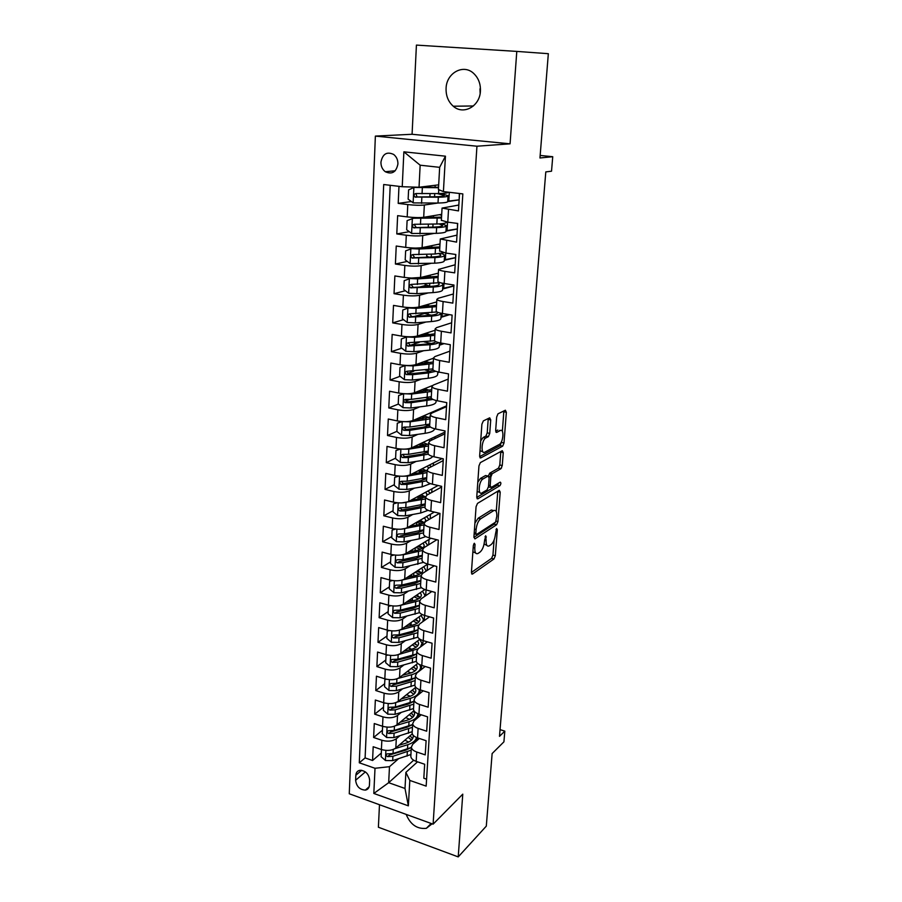 <?xml version="1.0" encoding="UTF-8"?>
<svg xmlns="http://www.w3.org/2000/svg" width="902" height="902" viewBox="0 0 902 902"><rect width="100%" height="100%" fill="white"/><g stroke="black" fill="none" stroke-linecap="round" stroke-linejoin="round"><path stroke-width="1.35" d="M474.317 543.252L473.313 545.609L471.419 572.42L472.389 574.112L493.98 558.958L495.322 555.722L497.329 529.745L496.641 528.549L495.435 534.209C494.848 539.125 493.405 542.587 491.105 544.605L489.132 545.924C486.99 546.747 485.986 544.909 486.122 540.411L485.693 535.754L484.442 541.527C483.855 546.522 482.378 550.051 479.988 552.125L477.947 553.501C475.737 554.358 474.689 552.509 474.802 547.942L475.05 544.458L474.317 543.252M446.084 88.385C445.87 95.815 448.26 101.757 453.266 106.222C463.346 115.4 479.898 106.402 480.416 91.091C480.698 83.954 478.5 78.113 473.832 73.581C463.594 63.456 446.366 72.893 446.084 88.385M480.146 93.413L479.977 88.824M406.171 814.393C410.421 824.642 417.152 829.288 426.342 828.329L432.081 823.797M380.937 162.146C380.903 166.25 382.358 169.452 385.301 171.73C392.02 174.751 396.226 172.181 397.917 164.006C397.962 159.958 396.564 156.79 393.712 154.479C386.879 151.299 382.617 153.859 380.937 162.146M490.722 419.915L489.685 417.829L483.359 420.896L481.893 424.222L479.65 455.961L480.721 457.945L502.673 446.152L503.992 442.972L506.349 412.282L505.368 410.23L497.972 413.826L496.664 417.017L495.672 430.389L496.686 432.408L500.306 430.547C504.319 428.191 503.395 442.205 499.415 444.404L484.836 452.173C480.665 454.766 481.454 440.447 485.637 438.068L488.399 436.636L489.741 433.4L490.722 419.915L488.185 419.396L488.185 418.551M379.483 804.719L378.389 827.235L458.216 856.9L486.302 826.131L492.131 753.565L503.925 741.827L504.816 731.139L499.494 736.348L545.8 171.899L551.528 171.2L552.734 156.711L540.163 155.448M516.79 51.403L416.42 45.1L412.079 134.274L510.07 143.824L516.79 51.403L548.337 53.692L539.96 157.974L552.734 156.711M510.07 143.824L476.944 146.214L433.107 824.169L349.266 793.771L375.367 136.101L476.944 146.214M458.216 856.9L462.771 794.155L433.107 824.169M477.496 503.395L476.064 506.744L473.911 537.13L474.937 538.9L496.607 524.761L497.949 521.536L500.215 492.109L499.246 490.305L477.496 503.395M476.752 496.991L478.951 465.939L480.338 462.625L502.279 450.696L503.248 452.624L502.256 465.533L500.914 468.736L492.188 473.719L490.823 476.978L490.181 485.603L491.195 487.463L500.204 482.142C501.162 482.694 501.072 483.867 499.933 485.671L477.823 498.851L476.752 496.991M398.977 186.342L398.199 203.378L411.38 201.529M437.662 203.051L424.335 205.025C420.095 205.476 414.57 205.329 407.783 204.574L407.185 216.897L397.635 215.657L396.79 233.934L409.282 231.679M433.975 233.426L422.734 235.557C418.517 236.144 413.037 236.042 406.306 235.242L405.708 247.374L396.237 246.032L395.403 264.027L407.287 261.411M427.92 256.867L426.206 257.25M430.919 263.384L421.155 265.628C416.961 266.349 411.515 266.293 404.84 265.436L404.265 277.388L394.862 275.944L394.039 293.68L405.37 290.737M426.048 285.382L419.419 287.107M428.258 292.913L419.599 295.247C415.427 296.104 410.027 296.082 403.397 295.18L402.833 306.951L393.498 305.406L392.697 322.882L403.544 319.658M424.301 313.49L413.883 316.591M425.879 322.025L418.066 324.438C413.917 325.419 408.55 325.43 401.976 324.472L401.424 336.074L392.167 334.439L391.378 351.656L401.773 348.183M419.25 342.332L409.982 345.432M423.681 350.709L416.555 353.189C412.428 354.294 407.106 354.351 400.578 353.347L400.026 364.769L390.848 363.044L390.07 380.013L400.06 376.303M413.871 371.173L407.715 373.462M421.64 378.998L415.067 381.523C410.962 382.752 405.674 382.843 399.203 381.783L398.661 393.046L389.551 391.231L388.785 407.952L398.413 404.04M409.531 399.507L405.911 400.984M419.712 406.87L413.601 409.452C409.519 410.793 404.276 410.917 397.85 409.812L397.308 420.918L388.277 419.013L387.51 435.497L396.903 431.336M406.238 427.21L404.322 428.055M417.863 434.347L412.158 436.974C408.099 438.428 402.89 438.586 396.508 437.436L395.978 448.384L387.014 446.4L386.27 462.636L395.595 458.182M416.104 461.441L410.726 464.102C406.701 465.657 401.514 465.849 395.189 464.665L394.67 475.455L385.774 473.392L385.03 489.403L394.321 484.656M414.413 488.151L409.328 490.846C405.314 492.515 400.172 492.729 393.892 491.511L393.385 502.132L384.545 500.001L383.824 515.786L393.046 510.757M413.691 499.505L412.71 500.046M412.766 514.478L407.941 517.207C403.949 518.977 398.842 519.236 392.618 517.973L392.111 528.448L383.339 526.238L382.628 541.798L391.806 536.487M411.177 540.456L406.577 543.207C402.608 545.079 397.534 545.36 391.355 544.053L390.848 554.392L382.144 552.103L381.445 567.448L390.577 561.878M409.632 566.061L405.223 568.835C401.289 570.808 396.249 571.124 390.104 569.782L389.608 579.963L380.971 577.607L380.283 592.749L389.36 586.909M408.121 591.317L403.904 594.125C399.981 596.177 394.975 596.526 388.875 595.151L388.39 605.197L379.821 602.773L379.133 617.701L388.164 611.612M406.644 616.235L402.585 619.054C398.695 621.207 393.712 621.579 387.668 620.17L387.183 630.081L378.671 627.578L377.994 642.314L386.992 635.978M405.201 640.803L401.3 643.645C397.421 645.888 392.483 646.283 386.473 644.84L386 654.615L377.555 652.056L376.878 666.589L385.819 660.016M403.792 665.045L400.026 667.908C396.17 670.242 391.254 670.66 385.289 669.183L384.827 678.823L376.438 676.207L375.773 690.537L384.669 683.739M402.416 688.97L398.763 691.845C394.929 694.258 390.047 694.709 384.128 693.198L383.666 702.714L375.345 700.031L374.691 714.17L383.542 707.145M401.063 712.569L397.523 715.466C393.712 717.958 388.863 718.432 382.989 716.887L382.527 726.279L374.262 723.539L373.62 737.486L381.85 740.26C387.691 741.839 392.505 741.331 396.305 738.772L399.733 735.852M382.425 730.248L373.62 737.486M426.59 779.204L423.816 778.234L424.673 764.265L416.172 761.367C412.868 760.161 411.075 758.526 410.816 756.474L410.861 755.729M419.351 738.467L412.733 744.263L411.346 747.16C411.616 749.201 413.409 750.814 416.724 752.009L425.237 754.884L426.105 740.711L417.558 737.881C414.221 736.697 412.417 735.107 412.146 733.101L412.191 732.379M421.234 714.801L414.074 720.845L412.688 723.663C412.958 725.648 414.762 727.215 418.111 728.388L426.691 731.206L427.571 716.842L418.945 714.068C415.585 712.907 413.77 711.362 413.499 709.412L413.544 708.701M423.185 690.808L415.439 697.111L414.041 699.851C414.322 701.767 416.138 703.301 419.509 704.451L428.157 707.202L429.048 692.635L420.366 689.929C416.983 688.801 415.145 687.29 414.864 685.396L414.909 684.719M425.203 666.488L416.814 673.05L415.416 675.699C415.698 677.571 417.536 679.059 420.93 680.176L429.645 682.859L430.547 668.1L421.798 665.451C418.381 664.346 416.544 662.891 416.25 661.053L416.296 660.399M427.311 641.829L418.212 648.673L416.814 651.233C417.096 653.025 418.956 654.48 422.373 655.574L431.145 658.189L432.069 643.227L423.252 640.645C419.813 639.563 417.953 638.142 417.66 636.384L417.694 635.741M429.521 616.833L419.633 623.947L418.224 626.416C418.517 628.153 420.388 629.551 423.839 630.622L432.678 633.17L433.603 617.994L424.729 615.48C421.268 614.431 419.385 613.056 419.08 611.353L419.126 610.733M431.821 591.498L421.076 598.872L419.667 601.251C419.96 602.931 421.843 604.284 425.316 605.321L434.223 607.801L435.17 592.411L426.218 589.964C422.734 588.95 420.839 587.619 420.535 585.984L420.569 585.387M434.257 565.802L422.531 573.458L421.11 575.735C421.426 577.348 423.32 578.656 426.826 579.659L435.801 582.072L436.76 566.456L427.74 564.088C424.222 563.096 422.305 561.822 422.001 560.255L422.035 559.68M436.827 539.746L424.008 547.683L422.587 549.859C422.903 551.404 424.819 552.655 428.349 553.625L437.391 555.97L438.361 540.129L429.273 537.84C425.733 536.882 423.805 535.653 423.489 534.153L423.512 533.612M439.567 513.328L425.507 521.536L424.087 523.611C424.402 525.088 426.342 526.294 429.893 527.23L439.015 529.497L439.996 513.43L430.84 511.208C427.266 510.284 425.316 509.111 424.989 507.679L425.022 507.161M500.317 468.623L501.602 467.89M441.608 487.024L427.029 495.029L425.597 496.979C425.924 498.389 427.886 499.539 431.472 500.452L440.65 502.639L441.653 486.336L432.419 484.194C428.822 483.303 426.849 482.187 426.522 480.822L426.556 480.338M443.22 460.618L428.563 468.127L427.142 469.976C427.469 471.306 429.442 472.4 433.061 473.279L442.318 475.388L443.333 458.836L434.02 456.784C430.401 455.927 428.416 454.867 428.078 453.582L428.1 453.12M444.855 433.828L430.13 440.841L428.698 442.578C429.048 443.829 431.032 444.866 434.674 445.712L444.01 447.73L445.036 430.942L435.655 428.969C432.002 428.157 429.995 427.142 429.645 425.936L429.679 425.507M446.513 406.667L431.72 413.15L430.288 414.773C430.637 415.946 432.644 416.927 436.309 417.727L445.723 419.667L446.761 402.63L437.312 400.747C433.625 399.969 431.596 399.011 431.246 397.883L431.269 397.489M448.204 379.099L433.332 385.053L431.889 386.552C432.25 387.646 434.279 388.57 437.977 389.337L447.46 391.175L448.519 373.89L438.992 372.098C435.271 371.353 433.231 370.463 432.87 369.425L432.892 369.042M449.906 351.149L434.967 356.549L433.524 357.914C433.885 358.928 435.937 359.785 439.669 360.518L449.23 362.266L450.301 344.711L440.695 343.008C436.94 342.309 434.888 341.486 434.516 340.528L434.538 340.189M451.643 322.781L436.624 327.606L435.181 328.847C435.553 329.771 437.617 330.572 441.382 331.26L451.023 332.917L452.116 315.091L442.42 313.49C438.643 312.836 436.568 312.069 436.185 311.201L436.207 310.886M453.402 293.984L438.304 298.235L436.861 299.34C437.245 300.174 439.33 300.918 443.119 301.55L452.838 303.117L453.954 285.021L444.179 283.51C440.368 282.901 438.271 282.202 437.887 281.424L437.898 281.153M455.183 264.771L438.564 269.394C438.958 270.126 441.067 270.803 444.889 271.401L454.687 272.855L455.814 254.477L445.96 253.079L439.624 250.948M456.998 235.129L440.3 238.974L456.57 242.131L457.709 223.459L447.775 222.163L441.371 220.291M407.185 216.897C413.95 217.664 419.453 217.799 423.692 217.292L441.709 214.326M447.764 201.563L459.152 199.872L459.366 193.479M405.708 247.374C412.428 248.197 417.885 248.287 422.102 247.644L440.018 243.957M445.994 231.149L457.37 228.995L457.539 223.437M404.265 277.388C410.917 278.256 416.341 278.312 420.535 277.534L438.349 273.137M444.291 260.306L455.623 257.701L455.645 254.454M402.833 306.951C409.44 307.875 414.819 307.886 418.979 306.973L436.715 301.911M442.623 289.035L453.886 285.99M401.424 336.074C407.975 337.055 413.319 337.021 417.457 335.995L435.102 330.256M440.965 317.346L449.613 314.674M400.026 364.769C406.531 365.795 411.842 365.727 415.957 364.577L433.512 358.207M439.342 345.263L444.088 343.617M398.661 393.046C405.111 394.118 410.387 394.016 414.48 392.742L432.374 385.582M437.741 372.785L439.353 372.165M397.308 420.918C403.713 422.035 408.956 421.888 413.015 420.501L446.569 405.832M395.978 448.384C402.337 449.534 407.535 449.365 411.583 447.866L444.968 432.058M394.67 475.455C400.973 476.651 406.148 476.448 410.162 474.847L442.127 458.577M393.385 502.132C399.642 503.372 404.772 503.147 408.764 501.433L438.068 485.502M392.111 528.448C398.323 529.722 403.408 529.463 407.388 527.647L434.358 512.065M390.848 554.392C397.015 555.711 402.078 555.407 406.035 553.501L430.953 538.257M389.608 579.963C395.73 581.328 400.759 581.001 404.694 578.994L427.796 564.1M388.39 605.197C394.467 606.584 399.462 606.234 403.374 604.137L424.91 589.558M387.183 630.081C393.216 631.501 398.177 631.118 402.067 628.931L422.294 614.589M386 654.615C391.987 656.081 396.914 655.664 400.781 653.398L419.926 639.225M384.827 678.823C390.769 680.322 395.674 679.882 399.518 677.526L417.75 663.455M383.666 702.714C389.574 704.236 394.445 703.774 398.267 701.328L415.766 687.301M382.527 726.279C388.39 727.824 393.227 727.339 397.038 724.825L413.95 710.753M369.425 785.18L369.651 780.162C368.873 774.017 365.682 770.714 360.067 770.263C357.485 770.725 356.076 772.394 355.839 775.258L355.625 780.264C356.459 786.476 359.706 789.757 365.355 790.107C367.836 789.6 369.189 787.953 369.425 785.18M402.236 186.725L403.87 151.829L445.441 156.181L443.412 191.596L438.417 189.533L439.657 167.332L420.152 165.201L419.035 187.244L402.236 186.725L383.7 184.527L359.289 762.799L375.007 768.278L389.484 766.689L398.425 758.841M443.412 191.596L462.827 193.896L426.161 786.127L409.812 780.422L408.358 805.847L373.823 793.456L375.007 768.278M458.836 205.025L442.059 208.091L441.349 220.494M390.205 185.305L365.107 757.917L372.56 760.499L373.191 746.732L381.399 749.528C387.229 751.107 392.032 750.599 395.82 748.006L412.293 733.822M442.059 208.091L458.475 210.91L459.535 193.502M382.989 716.887L374.691 714.17M384.128 693.198L375.773 690.537M385.289 669.183L376.878 666.589M386.473 644.84L377.994 642.314M387.668 620.17L379.133 617.701M388.875 595.151L380.283 592.749M390.104 569.782L381.445 567.448M391.355 544.053L382.628 541.798M392.618 517.973L383.824 515.786M393.892 491.511L385.03 489.403M395.189 464.665L386.27 462.636M396.508 437.436L387.51 435.497M397.85 409.812L388.785 407.952M399.203 381.783L390.07 380.013M400.578 353.347L391.378 351.656M401.976 324.472L392.697 322.882M403.397 295.18L394.039 293.68M404.84 265.436L395.403 264.027M406.306 235.242L396.79 233.934M407.783 204.574L398.199 203.378M419.035 187.244L438.688 184.842M389.484 766.689L388.672 782.699L404.998 788.461L405.889 772.371L409.812 780.422M413.68 760.228L388.672 782.699L373.823 793.456M417.536 761.829L405.889 772.371M412.079 134.274L375.367 136.101M490.451 476.899L490.654 474.136M504.816 731.139L500.046 729.628M453.886 285.957L453.785 284.987M446.355 406.734L446.4 405.911M444.686 433.907L444.799 432.137M443.051 460.697L443.175 458.802M441.439 487.114L441.495 486.291M417.231 740.328L417.378 737.813M381.32 753.046L372.56 760.499M365.107 757.917L359.289 762.799M418.596 717.034L418.765 714.012M419.971 693.413L420.185 689.872M421.381 669.487L421.617 665.394M422.801 645.223L423.072 640.589M424.233 620.632L424.538 615.423M425.699 595.703L426.037 589.908M427.176 570.425L427.537 564.269M428.675 544.797L428.991 539.464M430.198 518.797L430.457 514.309M431.742 492.436L431.957 488.828M420.873 470.235L420.918 469.367M433.31 465.691L433.467 462.985M422.305 444.235L422.395 442.747M434.899 438.575L435.001 436.782M423.771 417.863L423.884 415.833M436.512 411.053L436.557 410.207M425.248 391.13L425.372 388.976M439.105 372.12L437.786 372.052M426.781 363.405L426.872 361.736M443.84 343.572L439.387 344.598M428.349 335.116L428.405 334.101M440.39 344.767L440.492 342.974M449.365 314.64L441.01 316.737M442.014 316.906L442.217 313.456M453.729 285.923L442.656 288.482M443.671 288.64L443.976 283.487M455.454 257.645L444.325 259.821M445.351 259.968L445.757 253.045M457.201 228.95L446.016 230.732M447.054 230.867L447.561 222.14M458.983 199.838L447.742 201.214M448.779 201.338L449.309 192.295M404.998 788.461L408.358 805.847M403.87 151.829L420.152 165.201M445.441 156.181L439.657 167.332M472.873 551.844L475.557 552.892M484.092 544.041L486.866 545.36M471.419 572.443L491.59 558.349L492.932 555.125L494.082 540.118M496.258 511.535L497.791 491.173M473.9 537.344L494.183 524.186L495.277 522.326M475.85 533.195L476.594 534.424L495.581 522.123L496.81 516.26C496.968 511.626 495.931 509.743 493.721 510.6L480.653 518.808C478.229 520.804 476.718 524.366 476.121 529.497L475.85 533.195L474.226 532.8M493.62 510.577L491.218 510.07L493.665 510.645M474.903 523.126L478.184 518.21L491.218 510.07M488.388 475.963L489.707 473.167L498.468 468.194L499.798 465.004L500.802 451.496M488.444 486.99L490.44 487.283M476.741 497.419L497.487 485.129L498.4 483.201M482.965 478.985L482.886 479.03C478.669 481.33 477.733 495.762 481.961 492.909L487.091 489.876L488.489 486.595L489.121 477.947L488.095 476.053L482.965 478.985L480.462 478.421L477.801 482.187M477.147 491.455L479.469 492.334M486.347 475.67L488.095 476.053M480.462 478.421L485.603 475.501M480.721 440.909L483.1 437.538L485.862 436.106L487.215 432.87L488.185 419.396M480.022 450.684L482.311 451.631M499.573 430.401L500.306 430.547M495.66 431.133L497.814 430.04M502.369 431.37L503.857 410.974M479.65 456.615L500.204 445.622L501.602 441.405M382.087 749.742L381.467 749.844L381.14 756.722L385.515 760.544L392.674 760.645L410.929 754.5M408.719 742.042L404.885 740.192M394.884 748.671L407.727 744.714C412.868 743.034 415.777 740.621 416.487 737.475L416.307 741.14M398.943 745.311L405.877 743.18C410.793 741.534 413.251 739.178 413.217 736.1L413.048 735.141M411.335 747.454L393.046 753.542L387.071 753.88C385.729 754.782 385.898 755.696 387.578 756.631L392.9 756.293L411.177 750.182M410.714 736.314L409.903 735.874M408.211 737.34L411.549 740.057M409.858 748.175L405.483 750.238L389.506 754.974L387.578 756.631M412.564 738.749L410.038 735.75M383.485 726.561L382.595 726.719L382.256 733.687L386.654 737.52L393.87 737.622L412.225 731.68M409.587 719.3L405.72 717.597M395.933 725.569L409.023 721.69C414.807 719.841 417.761 717.169 417.897 713.685M400.093 722.276L407.152 720.202C412.101 718.612 414.559 716.312 414.525 713.324L413.68 710.979M412.642 724.543L394.242 730.428L388.277 730.744C386.868 731.635 387.026 732.571 388.739 733.54L394.095 733.213L412.485 727.305M412.315 713.989L410.94 713.256M417.806 714.677L417.637 717.834M409.237 714.677L412.71 717.304M411.526 725.084L406.746 727.35L390.679 731.917L388.739 733.54M413.815 715.985L411.188 713.054M384.928 703.064L383.722 703.289L383.384 710.348L387.815 714.181L395.076 714.305L413.544 708.555M410.376 696.254L406.543 694.698M396.948 702.162L410.32 698.362C416.307 696.513 419.272 693.841 419.227 690.346L419.08 689.466M401.255 698.937L408.437 696.908C413.42 695.374 415.89 693.153 415.845 690.244L414.976 687.944M413.962 701.328L395.459 707.01L389.506 707.292C388.029 708.183 388.176 709.13 389.923 710.133L395.313 709.84L413.804 704.124M413.905 691.36L411.966 690.346M410.263 691.71L413.871 694.247M413.184 701.7L408.031 704.158L391.863 708.566L389.923 710.133M415.078 692.916L412.327 690.053M386.383 679.24L384.872 679.544L384.534 686.704L388.999 690.526L396.305 690.661L414.886 685.125M411.087 672.903L407.354 671.483M397.929 678.451L411.639 674.73C417.66 672.948 420.648 670.366 420.591 666.973L419.813 664.706M402.416 675.294L409.745 673.309C414.751 671.832 417.231 669.69 417.186 666.86L416.284 664.594M415.303 677.797L396.688 683.265L390.758 683.536C389.213 684.415 389.326 685.373 391.118 686.411L396.53 686.14L415.134 680.638M415.506 668.416L412.981 667.142M411.278 668.45L415.021 670.885M414.841 678.022L409.339 680.66L393.069 684.9L391.118 686.411M416.352 669.555L413.477 666.758M384.872 679.544L385.549 679.037M387.871 655.077L386.045 655.472L385.695 662.733L390.194 666.555L397.545 666.702L416.296 661.358M411.684 649.226L408.166 647.929M398.831 654.435L417.998 648.842M420.524 646.937L421.978 643.284L419.701 639.394M403.589 651.323L411.064 649.395C416.104 647.974 418.596 645.9 418.551 643.171L417.603 640.939M416.656 653.961L397.929 659.215L392.032 659.452C390.408 660.32 390.498 661.29 392.325 662.372L397.782 662.113L416.498 656.836M417.096 645.144L413.973 643.633M412.27 644.885L416.16 647.219M416.487 654.04L410.658 656.836L394.287 660.907L392.325 662.372M417.637 645.866L414.616 643.149M386.045 655.472L386.879 654.863M389.382 630.588L387.229 631.073L386.868 638.436L391.4 642.258L398.797 642.416L417.885 637.195M412.113 625.221L408.967 624.049M399.485 630.137L418.562 625.052M422.801 621.658L423.376 619.279L421.042 615.48M404.761 627.025L412.406 625.154C417.479 623.801 419.982 621.805 419.926 619.155L418.945 616.968M418.032 629.799L399.191 634.828L393.317 635.031C391.615 635.887 391.693 636.88 393.554 637.996L399.045 637.77L417.874 632.708M418.697 621.557L414.943 619.809M413.24 621.016L417.288 623.226M418.032 629.855L411.988 632.697L395.527 636.587L393.554 637.996M418.923 621.873L415.754 619.234M387.229 631.073L388.255 630.351M390.916 605.738L388.424 606.347L388.063 613.8L392.618 617.622L400.071 617.802L419.633 612.638M412.496 597.958L412.338 600.912L409.767 599.807M399.845 605.535L419.701 600.608M424.605 596.447L424.786 594.959L422.395 591.25M405.945 602.389L413.77 600.585C418.866 599.289 421.381 597.372 421.324 594.824L420.287 592.682M419.43 605.31L400.477 610.102L394.625 610.293C392.844 611.128 392.9 612.131 394.794 613.292L400.319 613.089L419.261 608.264M420.185 597.575L415.878 595.67M414.176 596.82L418.381 598.905M419.419 605.501L413.341 608.23L396.779 611.939L394.794 613.292M420.219 597.541L416.871 594.993M388.424 606.347L389.675 605.513M392.471 580.55L389.641 581.271L389.269 588.826L393.87 592.648L401.367 592.839L421.538 587.698M412.53 576.243L410.568 575.205M400.274 580.493L421.11 575.724M426.218 571.056L423.76 566.704M407.129 577.427L415.145 575.679C420.276 574.45 422.801 572.612 422.734 570.165L421.662 568.057M420.839 580.482L401.773 585.037L395.955 585.195C394.095 586.018 394.129 587.033 396.046 588.251L401.615 588.059L420.67 583.47M421.324 573.052L416.78 571.203M415.067 572.308L419.43 574.258M420.828 580.82L414.717 583.436L398.053 586.954L396.046 588.251M421.505 572.883L417.987 570.425M389.641 581.271L391.13 580.324M394.05 555.001L390.87 555.846L390.498 563.513L395.121 567.335L402.675 567.538L423.59 562.341M412.812 551.19L411.413 550.209M422.283 555.305L403.093 559.623L403.341 554.753L422.553 550.491M427.695 545.406L425.135 541.809M408.313 552.114L416.544 550.423C421.708 549.262 424.244 547.514 424.165 545.169L423.038 543.094M403.093 559.623L397.308 559.759C395.358 560.559 395.369 561.585 397.331 562.848L402.935 562.69L422.102 558.349M422.407 548.19L417.626 546.409M415.912 547.458L420.422 549.262M422.249 555.801L416.104 558.282L399.338 561.608L397.331 562.848M422.801 547.897L419.069 545.53M390.87 555.846L392.641 554.786M395.651 529.079L392.111 530.072L391.739 537.84L396.406 541.651L404.006 541.876L419.238 538.844L425.789 536.566M413.229 525.719L412.361 524.772M401.153 529.192L424.008 524.896M429.048 519.473L426.533 516.587M409.485 526.441L417.964 524.817C423.151 523.724 425.71 522.066 425.62 519.823L424.425 517.804M392.111 530.072L394.377 528.91M418.404 521.277L423.433 522.98M423.737 529.79L404.423 533.849L398.684 533.973C396.643 534.739 396.621 535.777 398.628 537.096L404.265 536.961L423.557 532.868M416.69 522.281L421.335 523.927M423.692 530.432L417.513 532.789L400.646 535.923L398.628 537.096M424.075 522.551L420.129 520.285M397.263 502.775L393.385 503.925L393.001 511.806L397.703 515.617L405.359 515.854L420.682 513.012L428.089 510.34M424.955 504.861L424.12 504.252M413.883 499.832L413.623 498.851M401.593 502.921L425.485 498.953M430.288 493.236L427.943 491.004M410.658 500.407L419.396 498.851L425.597 496.686M426.996 495.04L425.834 492.154M393.385 503.925L396.181 502.651M419.148 495.784L424.357 497.397M417.93 499.11L418.054 496.912L417.4 496.743M425.203 503.914L405.776 507.713L400.071 507.815C397.951 508.559 397.906 509.607 399.936 510.983L405.618 510.87L425.034 507.037M418.054 496.912L422.136 498.22M425.158 504.714L418.945 506.947L403.622 509.731L401.965 509.867L400.24 508.108M425.338 496.855L421.144 494.702M398.898 476.098L394.67 477.406L394.275 485.4L399.011 489.211L406.723 489.459L422.147 486.821L430.434 483.641M426.195 478.917L424.955 478.15M415.055 472.355L414.999 473.347M402.021 476.233L407.422 476.132L426.984 472.648M431.393 466.684L429.352 465.082M411.808 474.001L420.851 472.524L427.108 470.483M428.597 468.115L427.255 466.142M394.67 477.406L398.019 476.019M419.892 469.897L425.146 471.442M419.385 472.772L419.464 471.205L418.077 470.821M426.702 477.677L407.152 481.206L401.424 481.285C399.282 482.006 399.214 483.077 401.221 484.487L406.982 484.408L426.522 480.845L427.142 469.976M419.464 471.205L422.756 472.152M426.646 478.635L420.4 480.732L404.975 483.314L403.25 483.438L401.582 481.612M426.567 470.81L422.102 468.769M400.544 449.038L395.967 450.515L395.572 458.622L400.341 462.422L408.11 462.692L423.636 460.257C428.551 459.445 431.562 458.171 432.667 456.446M427.39 452.612L425.609 451.688M402.461 449.14L408.809 449.162L428.506 445.96M432.317 439.793L430.773 438.778M412.947 447.223L422.328 445.825L428.63 443.919M429.848 440.988L428.675 439.781M395.967 450.515L399.879 448.982M420.67 443.57L425.733 445.114M420.851 446.05L420.896 445.137L418.708 444.494M428.213 451.056L408.55 454.315L402.788 454.371C400.646 455.07 400.556 456.141 402.495 457.596L408.38 457.562L428.337 454.18M420.896 445.137L423.094 445.701M428.157 452.195L421.865 454.146L406.351 456.525L404.524 456.626L402.935 454.743M427.751 444.382L422.993 442.465M402.202 421.572L397.286 423.23L396.891 431.449L401.694 435.249L409.519 435.542L425.135 433.31C431.257 432.351 434.392 430.818 434.516 428.709M428.529 425.924L425.969 424.831M402.912 421.617L410.23 421.809L430.051 418.9M433.028 412.575L432.193 412.124M414.052 420.061L430.164 416.983M430.874 413.635L430.107 413.037M397.286 423.23L401.773 421.538M421.64 416.735L425.992 418.381M422.339 418.945L419.329 417.75M429.758 424.064L409.959 427.041L404.152 427.063C402.033 427.74 401.909 428.833 403.792 430.322L409.79 430.333L430.491 427.052M422.35 418.72L422.982 418.855M429.679 425.372L423.365 427.176L407.738 429.352L405.81 429.431L404.31 427.48M428.867 417.581L423.771 415.799M403.87 393.7L398.628 395.55L398.222 403.893L403.07 407.681L410.951 407.986L426.669 405.979C433.084 405.066 436.218 403.577 436.061 401.491L436.128 400.477M429.566 398.853L425.879 397.579M403.758 393.746L411.673 394.061L431.618 391.445M415.112 392.494L431.72 389.653M398.628 395.55L403.679 393.689M424.91 388.863L423.083 390.014L425.688 391.22M422.508 391.603L419.994 390.532M431.314 396.688L411.391 399.372L405.55 399.36C403.431 400.026 403.284 401.119 405.099 402.653L411.222 402.709L433.005 399.439M431.325 398.12L424.876 399.823L409.158 401.785L407.129 401.83L405.708 399.823M429.859 390.386L424.425 388.762M426.793 361.713L424.56 362.965L425.282 363.562M405.573 365.423L399.992 367.464L399.586 375.931L404.457 379.708L412.394 380.035L428.213 378.254C434.674 377.431 437.82 376.066 437.662 374.138L437.797 371.849M430.446 371.387L425.158 369.955M405.167 365.569L413.127 365.908L433.197 363.585M416.104 364.521L433.298 361.939M422.26 363.878L420.93 362.773M424.898 361.33L425.518 361.104M432.904 368.907L406.96 371.252C404.863 371.895 404.682 373 406.441 374.578L412.676 374.68L428.518 372.932L435.813 371.308M433.456 370.192L426.409 372.075L410.59 373.811L408.459 373.823L407.129 371.759M430.671 362.796L425.496 361.454M422.553 335.634L425.406 333.492M428.394 334.315L426.116 335.318M407.377 336.728L401.367 338.96L400.95 347.552L405.866 351.329L413.86 351.667L429.792 350.111C436.286 349.401 439.454 348.161 439.274 346.379L439.488 342.783M431.066 343.504L424.188 341.881M406.588 336.976L414.604 337.337L434.809 335.33M416.938 336.142L434.899 333.819M435.068 330.854L434.369 330.493M425.259 333.458L427.018 333.841L427.063 332.872M434.584 340.708L408.392 342.726C406.306 343.358 406.103 344.474 407.794 346.075L430.085 344.722C434.347 344.305 437.222 343.594 438.722 342.602M435.734 341.61C434.933 342.704 432.34 343.482 427.965 343.921L410.32 345.466L408.572 343.279M431.179 334.777L427.018 333.841M424.684 306.804L427.063 305.541M409.305 307.605L402.777 310.029L402.348 318.756L407.298 322.521L415.36 322.882L431.382 321.563C437.921 320.954 441.101 319.838 440.92 318.226L441.202 313.377M431.235 315.193L423.917 313.253M408.031 307.965L416.115 308.337L436.444 306.646M416.871 307.39L436.523 305.282M436.681 302.598L435.756 302.181M425.53 305.113L428.551 305.823L428.642 304.222M436.996 311.968L409.858 313.772C407.772 314.392 407.546 315.52 409.181 317.154L431.686 316.095C437.538 315.587 440.717 314.64 441.236 313.276M437.075 312.013L437.493 312.633C437.65 313.964 435.001 314.866 429.555 315.35L411.786 316.647L410.038 314.381M431.122 306.319L428.551 305.823M438.169 276.328L411.447 278.041L404.197 280.68L403.769 289.531L408.753 293.285L416.871 293.669L433.005 292.598C439.59 292.09 442.781 291.109 442.589 289.655L442.871 284.671M430.468 286.408L425.158 284.525M409.497 278.504L417.637 278.898L438.101 277.545M438.304 273.937L437.087 273.453M425.868 276.215L429.938 277.388M440.165 282.664L411.335 284.389C409.271 284.987 409.012 286.126 410.579 287.794L433.31 287.039C439.905 286.565 443.107 285.607 442.905 284.175L441.743 283.07M438.158 283.048L439.139 283.983C439.308 285.167 436.636 285.968 431.156 286.362L413.274 287.4L411.526 285.043M439.849 246.945L412.913 248.208L405.641 250.869L405.201 259.866L410.23 263.61L434.651 263.192C441.27 262.798 444.483 261.952 444.269 260.667L444.573 255.548M428.833 257.126L426.691 255.988M410.985 248.602L419.182 249.02L439.781 248.005M439.962 244.848L438.338 244.295M427.176 247.058L428.473 247.926M443.818 252.729L435.159 253.992L412.834 254.567C410.782 255.153 410.5 256.292 412.011 257.983L434.967 257.555C441.597 257.183 444.81 256.371 444.596 255.108L441.45 253.361M438.958 253.71L440.807 254.905C440.977 255.954 438.304 256.63 432.78 256.935L414.773 257.701L413.048 255.266M441.552 217.111L414.435 217.934L407.106 220.618L406.667 229.739L411.729 233.483L436.32 233.347C442.983 233.066 446.208 232.366 445.994 231.25L446.298 225.985M412.496 218.25L441.495 218.025M441.653 215.33L439.409 214.71M446.524 221.993L446.524 222.039C446.749 223.098 443.525 223.764 436.839 224L414.356 224.282C412.315 224.857 412.022 226.007 413.466 227.732L436.636 227.62C443.31 227.372 446.535 226.695 446.321 225.613L441.676 223.707M439.037 223.91L442.499 225.399C442.679 226.301 439.996 226.853 434.437 227.067L416.307 227.563L414.582 225.026M438.552 187.221L414.029 187.424L408.595 189.905L408.144 199.162L413.251 202.894L438.011 203.051C444.72 202.882 447.967 202.33 447.73 201.394L448.046 195.982M414.029 187.424L438.519 187.729M448.317 192.171C448.136 192.983 444.889 193.445 438.541 193.558L415.901 193.535C413.871 194.099 413.556 195.26 414.943 197.008L438.338 197.234C445.058 197.098 448.294 196.58 448.057 195.666L440.469 193.524M437.323 193.58L444.212 195.441C444.404 196.208 441.709 196.636 436.117 196.749L417.863 196.963L416.983 196.726L416.16 194.313M424.335 205.025L423.692 217.292M422.734 235.557L422.102 247.644M421.155 265.628L420.535 277.534M419.599 295.247L418.979 306.973M418.066 324.438L417.457 335.995M416.555 353.189L415.957 364.577M415.067 381.523L414.48 392.742M413.601 409.452L413.015 420.501M412.158 436.974L411.583 447.866M410.726 464.102L410.162 474.847M409.328 490.846L408.764 501.433M407.941 517.207L407.388 527.647M406.577 543.207L406.035 553.501M405.223 568.835L404.694 578.994M403.904 594.125L403.374 604.137M402.585 619.054L402.067 628.931M401.3 643.645L400.781 653.398M400.026 667.908L399.518 677.526M398.763 691.845L398.267 701.328M397.523 715.466L397.038 724.825M396.305 738.772L395.82 748.006M416.724 752.009L416.172 761.367M448.508 209.67L447.775 222.163M446.682 240.766L445.96 253.079M444.889 271.401L444.179 283.51M443.119 301.55L442.42 313.49M441.382 331.26L440.695 343.008M439.669 360.518L438.992 372.098M437.977 389.337L437.312 400.747M436.309 417.727L435.655 428.969M434.674 445.712L434.02 456.784M433.061 473.279L432.419 484.194M431.472 500.452L430.84 511.208M429.893 527.23L429.273 537.84M428.349 553.625L427.74 564.088M426.826 579.659L426.218 589.964M425.316 605.321L424.729 615.48M423.839 630.622L423.252 640.645M422.373 655.574L421.798 665.451M420.93 680.176L420.366 689.929M419.509 704.451L418.945 714.068M418.111 728.388L417.558 737.881M381.85 740.26L381.399 749.528M365.389 771.886L355.625 780.264M361.679 770.285L355.839 775.258M473.178 547.537L474.802 547.942M485.05 536.645L486.37 536.972M484.554 540.016L486.122 540.411M496.032 529.429L497.329 529.745M492.932 555.125L495.322 555.722M491.59 558.349L493.98 558.958M471.599 573.83L472.479 574.055M473.685 544.12L475.05 544.458M497.78 491.556L500.215 492.109M496.247 521.13L497.949 521.536M494.183 524.186L496.607 524.761M478.184 518.21L480.653 518.808M474.486 529.091L476.121 529.497M500.79 452.094L503.248 452.624M499.798 465.004L502.256 465.533M498.434 468.217L500.892 468.758L498.468 468.194M489.73 473.155L492.21 473.708L489.707 473.167M489.008 476.572L490.823 476.978M488.591 485.242L490.181 485.603M497.487 485.129L499.933 485.682L497.498 485.118M477.023 498.659L477.823 498.851M487.215 432.87L489.741 433.4M485.783 436.162L488.309 436.692M483.325 437.414L485.862 437.944M496.01 432.272L496.686 432.408M503.857 411.797L506.349 412.282M501.523 442.454L503.992 442.972M500.148 445.656L502.617 446.186M479.977 457.788L480.721 457.945M385.898 750.408L385.402 760.454M407.332 751.794L407.095 756.113M407.727 744.714L407.49 749.055M392.9 756.293L392.674 760.645M393.249 749.461L393.046 753.542M387.059 727.136L386.552 737.419M408.617 728.861L408.369 733.247M409.023 721.69L408.775 726.087M394.095 733.213L393.87 737.622M394.456 726.234L394.242 730.428M388.232 703.56L387.713 714.08M407.174 694.923L407.219 694.157M409.914 705.635L409.666 710.066M410.32 698.362L410.072 702.827M395.313 709.84L395.076 714.305M395.674 702.703L395.459 707.01M389.416 679.668L388.886 690.436M408.437 671.877L408.505 670.592M411.233 682.092L410.985 686.591M411.639 674.73L411.391 679.24M396.53 686.14L396.305 690.661M396.914 678.845L396.688 683.265M390.622 655.438L390.07 666.465M409.722 648.538L409.824 646.7M412.564 658.234L412.315 662.79M412.981 650.77L412.733 655.348M397.782 662.113L397.545 666.702M398.165 654.672L397.929 659.215M391.84 630.881L391.288 642.168M411.019 624.883L411.154 622.493M413.917 634.05L413.657 638.672M414.345 626.495L414.086 631.129M399.045 637.77L398.797 642.416M399.439 630.16L399.191 634.828M393.08 605.986L392.505 617.532M415.292 609.538L415.021 614.228M415.721 601.871L415.45 606.584M400.319 613.089L400.071 617.802M400.725 605.366L400.477 610.102M394.332 580.741L393.746 592.558M413.714 575.983L413.871 573.074M416.679 584.699L416.408 589.446M417.107 576.919L416.848 581.689M401.615 588.059L401.367 592.839M402.021 580.234L401.773 585.037M395.606 555.147L395.008 567.234M415.1 550.716L415.258 547.864M418.088 559.511L417.818 564.314M418.528 551.629L418.257 556.455M402.935 562.69L402.675 567.538M396.903 529.192L396.282 541.561M416.51 525.099L416.656 522.292M419.509 533.961L419.238 538.844M419.96 525.979L419.689 530.872M404.265 536.961L404.006 541.876M404.682 528.91L404.423 533.849M398.21 502.854L397.579 515.527M420.963 508.063L420.682 513.012M421.414 499.967L421.133 504.94M405.618 510.87L405.359 515.854M406.035 502.707L405.776 507.713M401.965 509.867L399.936 510.983M399.541 476.155L398.887 489.109M422.429 481.803L422.147 486.821M422.891 473.584L422.61 478.624M406.982 484.408L406.723 489.459M407.422 476.132L407.152 481.206M403.307 483.438L401.266 484.487M400.883 449.061L400.229 462.331M423.917 455.172L423.636 460.257M424.38 446.828L424.098 451.947M408.38 457.562L408.11 462.692M408.809 449.162L408.55 454.315M404.671 456.637L402.619 457.618M402.247 421.572L401.57 435.159M422.249 416.476L422.204 417.288M425.428 428.146L425.135 433.31M425.902 419.689L425.609 424.876M409.79 430.333L409.519 435.542M410.23 421.809L409.959 427.041M406.047 429.442L403.995 430.355M403.634 393.791L402.946 407.591M423.737 389.337L423.669 390.577M426.962 400.736L426.669 405.979M427.435 392.167L427.142 397.421M411.222 402.709L410.951 407.986M411.673 394.061L411.391 399.372M407.456 401.864L405.381 402.709M426.567 361.86L424.504 361.476M405.032 365.626L404.333 379.618M425.214 362.356L425.146 363.495M428.518 372.932L428.213 378.254M429.002 364.239L428.698 369.572M412.676 374.68L412.394 380.035M413.127 365.908L412.845 371.286M408.877 373.868L406.791 374.646M428.078 334.529L424.91 333.977M406.452 337.032L405.742 351.239M426.545 342.444L426.59 341.655M430.085 344.722L429.792 350.111M430.581 335.894L430.277 341.306M414.142 346.233L413.86 351.667M414.604 337.337L414.322 342.794M410.32 345.466L408.223 346.176M428.022 306.556L426.409 306.297M407.896 308.01L407.174 322.431M428.078 314.55L428.168 312.915M431.686 316.095L431.382 321.563M432.193 307.131L431.889 312.633M415.642 317.369L415.36 322.882M416.115 308.337L415.822 313.873M411.786 316.647L409.677 317.278M409.361 278.56L408.629 293.195M429.634 286.261L429.769 283.758M430.119 277.376L430.243 275.144M433.31 287.039L433.005 292.598M433.817 277.951L433.512 283.532M417.164 288.076L416.871 293.669M417.637 278.898L417.344 284.525M413.274 287.4L411.154 287.941M410.85 248.659L410.106 263.519M431.235 257.014L431.393 254.161M431.742 247.791L431.866 245.626M434.967 257.555L434.651 263.192M435.474 248.321L435.159 253.992M418.697 258.333L418.404 264.015M419.182 249.02L418.889 254.736M414.773 257.701L412.654 258.164M412.361 218.307L411.605 233.392M432.881 227.124L433.039 224.113M433.388 217.765L433.512 215.679M436.636 227.62L436.32 233.347M437.154 218.25L436.839 224M420.264 228.138L419.971 233.911M420.76 218.679L420.456 224.485M416.307 227.563L414.165 227.935M413.883 187.492L413.127 202.803M434.55 196.771L434.719 193.614M435.068 187.278L435.181 185.271M438.338 197.234L438.011 203.051M438.755 189.668L438.541 193.558M421.854 197.482L421.55 203.345M422.35 187.887L422.046 193.772M417.863 196.963L415.709 197.245M473.403 105.974L453.266 106.222M431.167 823.458L426.342 828.329M395.211 170.771L385.301 171.73M411.346 747.16L410.816 756.474M412.688 723.663L412.146 733.101M414.041 699.851L413.499 709.412M415.416 675.699L414.864 685.396M416.814 651.233L416.25 661.053M418.224 626.416L417.66 636.384M419.667 601.251L419.08 611.353M421.11 575.735L420.535 585.984M422.587 549.859L422.001 560.255M424.087 523.611L423.489 534.153M425.597 496.979L424.989 507.679M428.698 442.578L428.078 453.582M430.288 414.773L429.645 425.936M431.889 386.552L431.246 397.883M433.524 357.914L432.87 369.425M435.181 328.847L434.516 340.528M436.861 299.34L436.185 311.201M438.564 269.394L437.887 281.424M440.3 238.974L439.601 251.196M369.155 786.758L365.355 790.107M471.645 573.92L472.389 574.112M474.148 533.849L476.019 534.311M491.286 510.025L493.721 510.6M480.371 478.466L482.886 479.03M485.862 436.106L488.399 436.636M483.1 437.538L485.637 438.068M500.204 445.622L502.673 446.152M413.161 737.171L413.217 736.1M414.469 714.373L414.525 713.324M419.002 694.213L419.159 691.575M415.788 691.259L415.845 690.244M420.4 670.254L420.524 668.156M417.13 667.852L417.186 666.86M421.82 645.967L421.91 644.434M418.494 644.129L418.551 643.171M423.252 621.343L423.309 620.396M419.87 620.08L419.926 619.155M421.268 595.715L421.324 594.824M422.688 571.022L422.734 570.165M424.12 545.981L424.165 545.169M425.575 520.601L425.62 519.823M427.052 494.871L427.097 494.127M403.25 483.438L401.221 484.487M416.498 445.543L416.431 446.704M404.524 456.626L402.495 457.596M417.953 418.348L417.897 419.543M405.81 429.431L403.792 430.322M419.441 390.758L419.374 391.975M407.129 401.83L405.099 402.653M426.669 361.803L424.628 361.431M420.941 362.818L420.873 364.025M408.459 373.823L406.441 374.578M428.202 334.473L425.034 333.92M409.824 345.398L407.794 346.075M428.416 306.533L426.556 306.229M411.199 316.557L409.181 317.154M425.18 284.04L425.146 284.728M412.609 287.276L410.579 287.794M426.781 254.375L426.68 256.168M427.198 246.596L427.165 247.227M414.041 257.544L412.011 257.983M428.394 224.248L428.236 227.191M428.822 216.446L428.743 217.878M415.495 227.372L413.466 227.732M430.04 193.671L429.871 196.839M430.468 185.846L430.389 187.323M416.983 196.726L414.943 197.008"/></g></svg>
